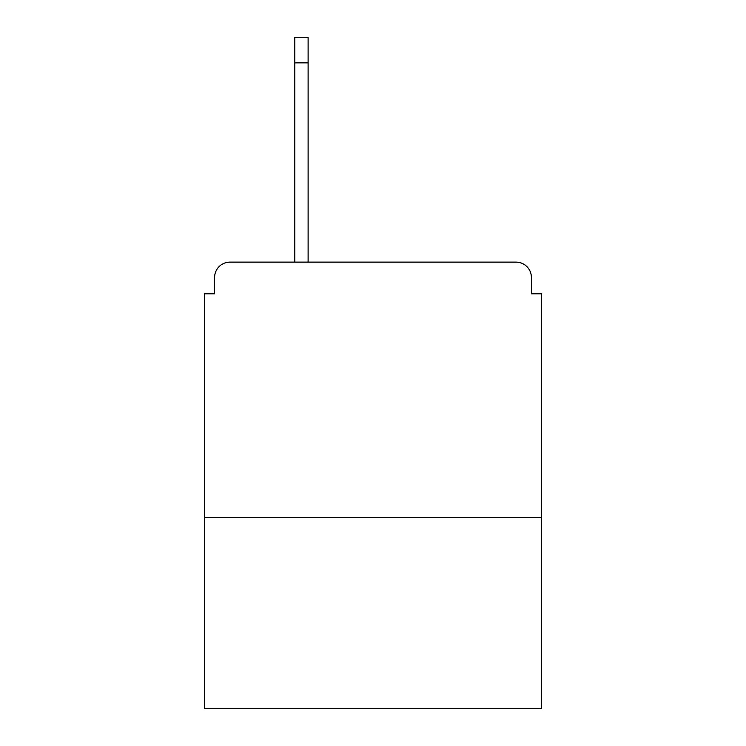 <?xml version="1.0" encoding="UTF-8"?>
<svg xmlns="http://www.w3.org/2000/svg" width="746" height="746" viewBox="0 0 746 746"><rect width="100%" height="100%" fill="white"/><g stroke="black" fill="none" stroke-linecap="round" stroke-linejoin="round"><path stroke-width="1.12" d="M541.615 517.603L541.615 293.803L531.394 293.803L531.394 277.447A15.33 15.33 0 0 0 516.064 262.126L229.936 262.126A15.33 15.33 0 0 0 214.606 277.447L214.606 293.803L204.385 293.803L204.385 708.7L541.615 708.7L541.615 517.603L204.385 517.603M214.606 277.447L214.606 293.803M516.064 262.126L452.71 262.126M293.29 262.126L229.936 262.126M531.394 293.803L531.394 277.447M308.107 62.851L294.819 62.851L294.819 37.3L308.107 37.3L308.107 262.126M294.819 62.851L294.819 262.126"/></g></svg>
